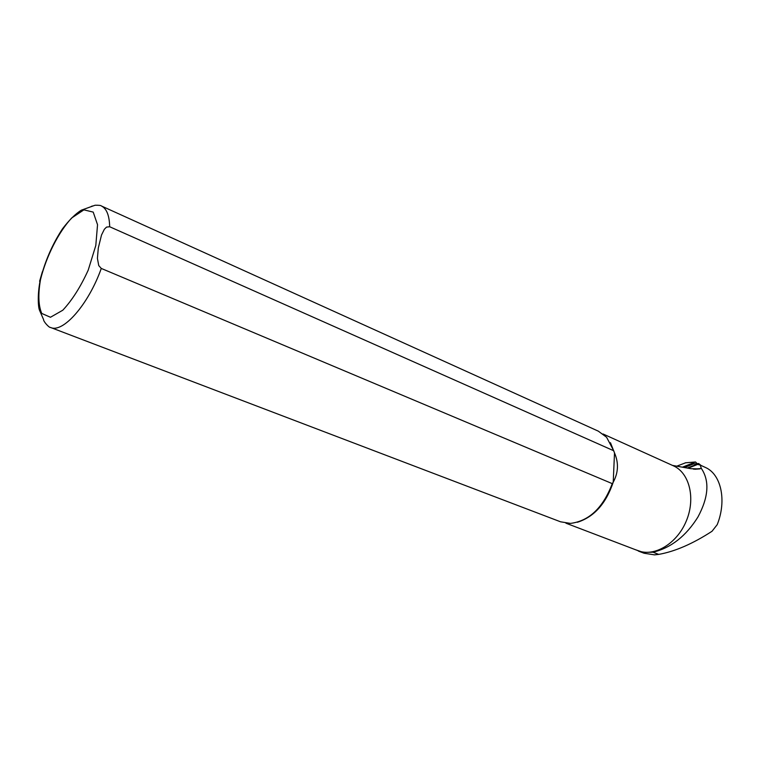 <?xml version="1.0" encoding="UTF-8"?>
<svg xmlns="http://www.w3.org/2000/svg" width="760" height="760" viewBox="0 0 760 760"><rect width="100%" height="100%" fill="white"/><g stroke="black" fill="none" stroke-linecap="round" stroke-linejoin="round"><path stroke-width="1.14" d="M705.147 467.333L705.375 467.438C721.05 474.154 726.95 500.327 717.221 524.637L712.025 531.269C692.731 543.799 674.966 551.503 658.73 554.392L654.455 554.857L644.033 553.232M672.486 465.405L690.774 468.683L699.751 468.901L701.242 468.264L700.292 465.091L697.614 464.417L688.218 468.16M701.242 468.264C709.745 480.823 708.643 497.087 697.917 517.047C685.966 536.151 671.004 547.865 653.039 552.207L643.216 552.368L635.208 549.622M673.227 465.747L673.445 465.842C689.529 472.929 695.827 498.569 686.232 521.16C676.846 543.837 654.179 557.232 637.896 550.639L565.915 523.184M610.461 442.719L614.507 452.903L613.709 450.747L109.668 226.746L106.533 227.097L104.348 229.282L101.517 235.02L98.306 247.959L97.413 258.324L98.743 265.582L101.279 268.432L612.256 483.635L613.225 482.21C618.374 472.673 618.811 462.906 614.507 452.903L613.225 482.21C605.986 503.642 594.025 517 577.334 522.281M39.615 281.257L42.398 271.69M612.256 483.635C603.089 507.765 589.152 521.028 570.466 523.403L560.576 521.806L50.607 327.493M598.329 431.167L606.584 437.247L613.709 450.747M701.014 465.424L698.658 463.524L687.41 467.998M698.658 463.524L693.481 463.933L684.598 467.457M693.481 463.933L694.07 463.885M676.97 466.099L685.71 462.764M682.66 467.087L695.533 461.985L697.167 463.638M658.73 554.392L653.039 552.207M91.276 206.445L92.416 205.998M101.279 268.432C88.464 304.646 62.814 333.592 50.435 327.427C49.324 327.949 43.349 321.537 43.576 319.58L39.482 310.184C38.086 306.907 37.383 293.645 40.328 279.813C44.944 261.354 52.316 244.378 62.453 228.874C69.255 219.963 75.572 213.712 81.415 210.149L95.038 205.248C98.904 205.171 101.013 205.409 101.365 205.96C106.628 208.544 109.402 215.479 109.668 226.746M40.479 279.709C46.265 256.415 58.368 232.398 71.649 217.996L83.904 209.855L93.204 212.097L97.537 224.713L95.807 245.48L88.217 270.132C80.617 286.834 72.153 300.19 62.795 310.213L50.454 317.262L41.771 313.452C38.399 305.738 37.971 294.49 40.479 279.709M700.568 468.587L693.329 469.119M693.357 463.97L698.535 463.572M685.244 462.83L695.457 462.013M700.292 465.091L705.375 467.438M603.05 433.979L673.445 465.842M101.365 205.96L598.547 431.262M694.735 469.272L699.741 468.901M638.39 551.086L643.786 553.137M695.533 461.985L685.33 462.802"/></g></svg>
